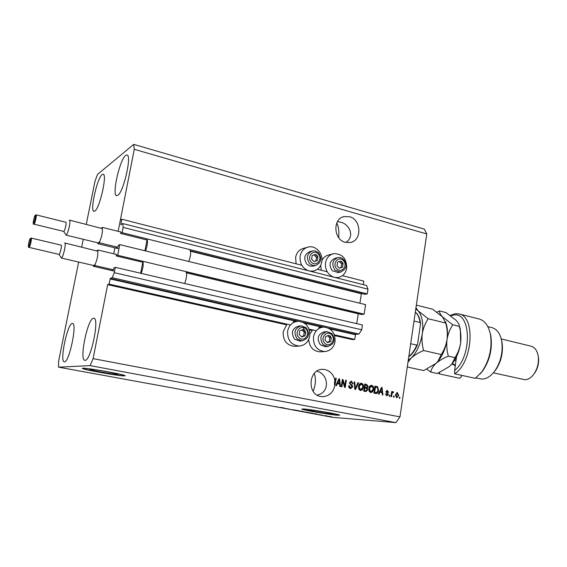 <?xml version="1.0" encoding="UTF-8"?>
<svg xmlns="http://www.w3.org/2000/svg" width="567" height="567" viewBox="0 0 567 567"><rect width="100%" height="100%" fill="white"/><g stroke="black" fill="none" stroke-linecap="round" stroke-linejoin="round"><path stroke-width="0.85" d="M334.374 334.813L354.758 339.399L352.291 339.583L334.643 335.621M111.607 270.431L113.457 269.665L113.91 267.922L115.314 267.333L114.265 272.684L112.202 277.702L110.303 278.432L109.077 284.124L290.502 324.941M309.05 329.115L316.294 330.745M109.077 284.124L107.659 284.641L286.647 324.841L283.188 331.638C282.862 340.498 286.689 345.402 294.684 346.366L299.206 346.047C291.154 345.076 287.285 340.115 287.618 331.171C288.936 325.338 292.288 322.035 297.668 321.262C305.982 321.971 310 326.911 309.731 336.068C308.37 342.114 304.862 345.438 299.206 346.047M309.327 329.937L312.219 330.589L309.908 333.906M329.902 328.924L355.481 334.743L354.758 339.399M355.481 334.743L355.743 334.317L359.046 334.034L112.202 277.702M114.265 272.684L361.696 329.774L359.046 334.034M115.314 267.333L362.441 324.976L361.696 329.774M186.479 272.855L358.252 313.813L356.721 323.637M186.437 272.67L361.682 314.479L364.113 314.175L117.674 255.278L116.263 255.937L116.242 254.406M116.263 255.937L143.125 262.344M364.113 314.175L365.587 304.635L119.765 244.632L117.674 255.278M116.015 248.013L117.886 247.092L118.34 245.341L119.765 244.632M190.547 251.238L361.37 293.791L359.896 303.246M120.906 231.825L120.672 233.448L147.385 240.103M190.462 250.841L364.808 294.301L367.246 293.904L122.111 232.676L120.672 233.448M86.283 224.291L95.008 181.149L97.496 174.438L133.734 144.372L134.287 149.312L118.149 231.336L120.36 220.088L121.834 219.216L120.835 224.702L122.826 223.575L123.145 227.388L367.983 289.163L367.246 293.904M123.145 227.388L122.111 232.676M122.826 223.575L366.573 285.492L367.983 289.163M342.44 275.668L363.823 281.14L363.277 284.655M121.834 219.216L301.821 265.278M317.442 269.275L327.202 271.77M107.659 284.641L93.101 358.62L399.969 416.873L395.943 422.628L332.418 417.312L271.65 405.986M113.726 253.803L114.903 247.829L113.726 253.803M90.096 369.337L89.763 369.478C90.132 370.286 114.314 374.567 117.504 374.404L117.929 374.263C117.801 373.497 92.896 369.082 90.096 369.337M309.568 409.884L308.299 409.955C308.427 410.529 326.698 413.662 331.858 414.002L333.261 413.945C333.268 413.393 314.472 410.175 309.568 409.884M303.664 408.991L301.786 409.105C302.041 409.976 329.597 414.704 337.535 415.25L339.732 415.164C339.796 414.342 311.007 409.409 303.664 408.991M301.899 408.977C303.132 409.984 329.838 414.534 337.563 415.058L339.647 415.101M82.825 368.217L82.35 368.422C83.002 369.656 119.474 376.127 124.471 375.907L125.158 375.701C125.059 374.553 86.914 367.799 82.825 368.217M82.449 368.252C83.873 369.613 119.602 375.914 124.513 375.701L125.094 375.652M349.485 216.729L344.07 216.608C332.446 218.784 333.516 239.777 345.402 242.343L350.25 242.52C362.164 240.755 361.512 219.521 349.485 216.729M325.104 369.578L323.013 369.351C308.625 368.437 306.456 394.462 320.809 396.489L322.233 396.666C329.243 396.361 333.481 392.385 334.955 384.724L334.48 384.717L334.53 381.782L335.012 381.789C334.133 375.248 330.83 371.179 325.104 369.578M64.468 361.838L64.262 361.831C59.478 361.689 67.331 323.835 72.186 323.466L72.555 323.459C77.438 323.303 69.188 362.554 64.468 361.838M94.795 211.115L93.938 211.342C89.749 211.087 97.163 177.91 102.152 174.558L103.18 174.211C107.468 174.26 99.643 208.706 94.795 211.115M117.745 195.346L116.618 195.636C111.692 195.211 119.722 159.497 125.647 155.436L127.008 154.989C132.047 155.195 123.514 192.411 117.745 195.346M85.085 360.343L84.809 360.321C79.096 360.052 87.573 318.796 93.413 318.264L93.902 318.25C99.735 318.186 90.77 361.108 85.085 360.343M306.988 247.396L303.777 248.311C299.362 249.466 296.64 252.485 295.605 257.383L296.123 263.818M309.717 271.047L313.168 271.09C317.867 270.048 320.752 266.951 321.822 261.812C323.431 253.647 315.755 245.164 308.342 247.006C303.891 248.169 301.148 251.224 300.106 256.164C299.539 263.237 302.31 268.092 308.42 270.721M321.978 260.345C323.573 257.354 325.919 255.533 329.009 254.881L332.581 253.959M333.644 277.128C327.691 274.548 324.983 269.764 325.522 262.776C326.557 257.779 329.307 254.739 333.765 253.655C342.425 253.732 346.735 258.609 346.692 268.283C345.622 273.464 342.744 276.54 338.06 277.518L334.906 277.447M295.45 346.309L294.684 346.366M335.047 341.681C335.317 332.73 331.447 327.861 323.438 327.074C318.115 327.783 314.798 331.064 313.494 336.904C313.175 345.657 316.896 350.548 324.678 351.568C330.249 351.016 333.708 347.72 335.047 341.681M314.26 373.384C316.088 378.593 315.741 384.575 313.204 391.329M336.727 223.129C338.513 225.957 339.186 230.826 338.74 237.736M345.842 242.456C355.906 235.844 348.315 222.987 339.966 222.101L337.535 221.548M317.194 395.107C330.937 392.272 328.151 373.327 316.783 371.201M93.101 358.62L90.146 365.616L58.571 367.161L58.585 361.299L78.65 262.053M81.691 247.006L83.25 239.281M58.571 367.161L271.65 406.015M335.012 381.789L335.593 378.097L336.252 378.232L334.955 384.724M342.78 381.067L341.88 386.779L341.228 386.644L342.348 379.472L343.049 379.614L344.821 385.865L345.707 380.152L346.366 380.287L345.246 387.445L344.545 387.311L342.78 381.067L342.291 381.059L341.412 386.68M352.738 386.892L350.441 388.579C349.137 388.218 348.563 387.275 348.719 385.744L349.385 385.787L350.626 387.757L352.086 386.786L349.343 382.817L351.462 381.23L353.057 383.753L352.398 383.71L351.065 382.03L349.988 382.966L350.087 383.731L352.036 384.993L352.738 386.892L350.633 388.615M358.585 382.768L355.523 389.501L354.85 389.366L354.084 381.86L354.751 381.995L355.282 388.593L357.912 382.633L358.585 382.768L358.089 382.768L355.062 389.409M360.399 390.564L358.734 389.082L358.479 386.517C358.691 384.603 359.584 383.505 361.172 383.228L361.519 383.271C363.142 383.987 363.773 385.369 363.412 387.417L362.391 389.841L360.399 390.564M370.669 392.612L369.025 391.145L368.77 388.586C368.975 386.68 369.868 385.588 371.435 385.312L371.775 385.354C373.377 386.063 374 387.438 373.653 389.479L372.639 391.896L370.669 392.612M379.947 392.201L379.096 394.2L378.437 394.072L381.442 387.417L382.052 387.544L382.938 394.965L382.286 394.838L382.066 392.626L379.947 392.201L379.429 392.187L378.614 394.108M399.962 397.339L399.82 398.332L399.196 398.211L399.345 397.212L399.962 397.339L399.437 397.318L399.303 398.232M134.287 149.312L426.774 233.965L399.969 416.873M308.689 339.477C309.419 347.061 313.175 351.179 319.951 351.831L320.603 351.795M321.34 270.275L320.667 265.406M398.729 395.447L396.666 397.8L395.383 394.83L397.205 392.506L398.729 395.447L398.204 395.433L396.631 397.793M394.221 396.191L394.072 397.191L393.448 397.063L393.597 396.064L394.221 396.191L393.696 396.17L393.562 397.084M391.967 394.051L391.57 396.687L390.947 396.567L391.705 391.471L392.329 391.599L392.208 392.407L392.995 391.648L393.626 392.045L393.285 392.725L392.229 393.03L391.967 394.051L391.443 394.03L391.067 396.588M389.926 395.327L389.777 396.333L389.146 396.205L389.295 395.206L389.926 395.327L389.401 395.312L389.267 396.227M388.438 394.462L386.708 395.816L385.454 393.874L386.099 393.909L386.864 395.093L387.793 394.462L385.865 391.691L387.197 390.486L388.686 392.265L388.048 392.229L387.389 391.251L386.503 391.719L388.438 394.462L386.744 395.823M378.579 390.422C378.416 392.265 377.608 393.314 376.148 393.583L373.915 393.165L374.978 386.106L377.65 386.779L378.579 390.422L378.069 390.415L375.928 393.562M367.763 389.798L366.048 391.563L363.674 391.124L364.758 384.029L366.672 384.412L368.096 386.538L367.182 387.885L367.763 389.798L365.814 391.542M337.365 383.661L336.472 385.695L335.777 385.56L338.938 378.777L339.583 378.912L340.483 386.496L339.803 386.361L339.583 384.107L337.365 383.661L336.883 383.653L336.025 385.61M133.734 144.372L424.392 229.132L426.774 233.965M90.146 365.616L395.943 422.628M280.722 407.446L284.329 408.049L280.729 407.382M288.972 409.112L285.151 408.446L288.979 409.055M295.527 410.097L290.439 409.459L295.527 410.097M295.464 410.388L299.539 410.891L295.471 410.352M304.833 412.103L308.923 412.613L304.84 412.067M313.863 413.662L317.073 414.052L313.863 413.634M331.83 417L330.859 416.865L331.83 417M331.135 416.809L327.648 416.242L331.149 416.71M326.571 416.036L325.593 415.902L326.571 416.036M325.019 415.689L327.152 415.987L325.026 415.632M322.708 415.335L321.73 415.193L322.708 415.335M321.496 415.087L318.633 414.597L321.503 415.037M312.984 413.442L307.81 412.641L313.005 413.308M302.714 411.621L298.476 410.933L302.721 411.557M330.348 416.589L328.3 416.348L330.355 416.561M315.713 413.889L314.373 413.726L315.72 413.853M310.829 412.939L308.717 412.776L310.836 412.904M307.335 412.294L304.203 411.911L307.335 412.294M301.46 411.224L303.302 411.578L301.467 411.188M300.326 411.139L302.261 411.514L300.34 411.075M297.93 410.572L294.812 410.189L297.937 410.536M276.795 406.752L275.491 406.596L276.802 406.716M396.943 392.52L397.439 392.534M396.928 392.527L398.204 395.433M396.794 393.243L395.483 394.937L396.496 397.063M397.318 393.257L396 394.951L396.9 397.091L398.098 395.376L397.318 393.257M395.483 394.937L396 394.951M396.262 397.056L396.787 397.077M391.691 391.556L392.329 391.599M391.804 391.584L391.684 392.392L392.208 392.407M392.754 391.712L393.626 392.045M393.108 392.031L392.846 392.548M392.279 392.527L391.712 393.016L392.229 393.03M391.712 393.016L391.443 394.03M385.454 393.881L386.099 393.909M385.581 393.888L386.864 395.093M386.347 395.079L386.701 395.086M386.907 390.5L387.474 390.521M386.956 390.507L388.168 392.236M386.871 391.237L385.985 391.705L386.503 391.719M385.985 391.705L386.637 392.18M386.127 392.166L387.92 394.448M381.4 387.502L382.052 387.544M381.541 387.53L380.273 391.421L381.981 391.762L381.641 388.211L381.123 388.204L379.762 391.407L381.981 391.762M381.655 388.459L382.413 394.866M380.641 389.472L381.159 389.486M379.762 391.407L380.273 391.421M374.964 386.198L377.65 386.779M377.14 386.772L378.069 390.415M375.255 392.669L376.19 392.74L377.445 391.96L377.948 390.287L377.402 387.587L375.489 387.055L374.978 387.048L374.163 392.456L375.956 392.718M375.489 387.055L374.674 392.47L375.765 392.683M374.163 392.456L374.674 392.47M371.137 385.326L371.775 385.354M371.272 385.347C372.873 386.056 373.497 387.431 373.143 389.465L373.653 389.479M373.143 389.465L372.136 391.882L372.639 391.896M372.136 391.882L370.783 392.633M370.286 391.769L371.031 391.818L373.015 389.331L372.994 387.679L371.385 386.155L369.408 388.728L370.79 391.783L370.286 391.769L368.904 388.714L369.408 388.728M371.385 386.155L370.882 386.141L368.904 388.714M364.744 384.121L366.169 384.412L367.586 386.531L368.096 386.538M367.586 386.531L366.679 387.878L367.182 387.885M366.679 387.878L367.26 389.784M365.219 390.663L366.353 390.713L367.118 389.671L366.006 388.168L364.822 387.934L364.319 387.92L363.943 390.408L365.665 390.72M365.276 384.986L364.95 387.105L366.729 387.389L367.437 386.524L366.325 385.199L364.772 384.979L364.446 387.091L366.225 387.381M364.446 387.091L364.95 387.105M364.822 387.934L364.446 390.422L365.715 390.677M363.943 390.408L364.446 390.422M360.867 383.242L361.519 383.271M361.023 383.264C362.639 383.979 363.27 385.362 362.908 387.41L363.412 387.417M362.908 387.41L361.888 389.834L362.391 389.841M361.888 389.834L360.52 390.585M360.024 389.72L360.768 389.763L362.774 387.268L362.745 385.61L361.122 384.072L360.619 384.065L358.627 386.644L360.024 389.72L360.541 389.735M361.122 384.072L359.124 386.659L360.52 389.735M358.627 386.644L359.124 386.659M354.099 381.952L354.751 381.995M354.262 381.988L354.786 388.579L355.282 388.593M348.719 385.766L349.385 385.787M348.896 385.773L350.137 387.743L350.626 387.757M350.137 387.743L350.69 387.764M350.796 381.194L351.462 381.23M350.973 381.222L352.568 383.724M351.065 382.03L349.988 382.966M349.499 382.959L349.591 383.724L350.087 383.731M349.591 383.724L352.036 384.993M351.547 384.986L352.249 386.885M342.333 379.564L343.049 379.614M342.56 379.614L344.332 385.858L344.821 385.865M345.693 380.244L346.366 380.287M345.877 380.287L344.771 387.353M338.903 378.869L339.583 378.912M339.101 378.905L339.987 386.396M339.144 379.592L338.662 379.592L337.23 382.86L339.498 383.221L339.144 379.592L337.712 382.86L339.498 383.221M338.159 380.889L338.641 380.889M337.23 382.86L337.712 382.86M335.579 378.189L336.252 378.232M335.77 378.232L335.005 383.108L335.48 383.115M335.005 383.108L334.48 384.717M304.614 330.441L303.019 329.569L299.808 330.774L299.199 334.48L301.807 336.975L305.018 335.763L305.62 332.071L304.614 330.441M304.259 330.83L303.019 329.569L299.808 330.774L299.199 334.48L301.807 336.975L305.018 335.763L305.62 332.071L304.259 330.83M300.531 325.89L298.476 326.124C291.984 328.534 290.708 332.9 294.649 339.243L299.893 341.058M305.804 333.708L303.416 327.995M301.488 336.699L303.621 335.891L304.224 332.205L301.899 329.973M303.621 335.891L305.018 335.763M304.224 332.205L305.62 332.071M316.918 255.341L315.351 254.427L312.197 255.483L311.602 259.105L314.168 261.656L317.314 260.586L317.903 256.979L316.918 255.341M316.57 255.724L315.351 254.427L312.197 255.483L311.602 259.105L314.168 261.656L317.314 260.586L317.903 256.979L316.57 255.724M311.637 251.16L309.78 251.67C304.203 254.356 303.281 258.566 307.03 264.3L310.121 266.093L313.445 266.029M314.068 261.564L315.904 260.948L316.492 257.347L314.012 254.874M315.904 260.948L317.314 260.586M316.492 257.347L317.903 256.979M342.156 261.975L340.625 261.075L337.556 262.131L336.982 265.703L339.484 268.219L342.546 267.156L343.12 263.591L342.156 261.975M341.809 262.351L340.625 261.075L337.556 262.131L336.982 265.703L339.484 268.219L342.546 267.156L343.12 263.591L341.809 262.351M337.174 257.765L335.104 258.276C329.555 260.884 328.619 265.051 332.297 270.792L338.35 272.55M339.335 268.092L341.079 267.489L341.646 263.931L339.264 261.536M341.079 267.489L342.546 267.156M341.646 263.931L343.12 263.591M330.313 336.196L328.754 335.338L325.628 336.536L325.04 340.193L327.584 342.652L330.71 341.447L331.291 337.797L330.313 336.196M329.959 336.571L328.754 335.338L325.628 336.536L325.04 340.193L327.584 342.652L330.71 341.447L331.291 337.797L329.959 336.571M326.443 331.667L324.182 331.886C317.789 334.218 316.521 338.542 320.383 344.856L325.345 346.657M327.23 342.34L329.257 341.561L329.838 337.918L327.613 335.756M329.257 341.561L330.71 341.447M329.838 337.918L331.291 337.797M415.271 312.46L416.022 312.679C418.432 314.99 419.949 318.548 420.579 323.353L420.097 322.503C419.41 318.009 417.985 314.706 415.817 312.594M420.586 323.367L417.56 344.41L416.802 345.126L410.685 343.722M414.009 321.035L420.097 322.503M408.899 355.913L409.7 356.154L408.85 356.26M456.548 356.643L454.621 370.542C472.453 356.352 471.163 311.354 453.65 315.061L450.673 315.784M461.566 375.326L461.375 376.701L459.681 378.302L439.382 373.901L438.482 373.008M450.163 315.415L455.351 313.693L459.008 313.948C475.791 316.308 472.758 362.455 454.656 373.816L475.309 378.331L481.709 371.995C489.392 360.697 492.319 348.258 490.476 334.686C488.669 325.912 484.941 320.695 479.285 319.044L459.008 313.948M439.574 372.519L439.382 373.901L438.709 372.909M501.292 339.179L502.078 342.546C503.347 352.532 501.193 361.711 495.615 370.067L493.488 372.639M475.869 377.934L482.063 379.075C486.571 378.976 490.824 376.268 494.814 370.953C500.796 361.98 503.106 352.128 501.752 341.398C500.285 333.722 497.061 329.151 492.071 327.683L487.833 326.627M502.121 353.305L500.477 360.343M538.083 355.36L538.544 357.983C538.955 363.135 537.828 367.926 535.17 372.349L533.632 374.426M493.325 372.838L524.872 379.727C528.472 379.614 531.704 377.395 534.568 373.072C537.537 368.146 538.785 362.816 538.331 357.075C537.53 351.044 535.149 347.429 531.18 346.224L501.235 338.931M489.888 332.056L490.838 335.905C492.574 348.691 489.824 360.414 482.581 371.059L480.107 373.979M452.778 364.326L451.8 364.106M454.621 370.542L454.656 373.816M416.341 305.145L432.571 309.206L442.536 316.889L445.697 323.041L428.198 318.753L418.155 310.851L415.965 307.697M445.697 323.041C447.221 328.456 447.661 333.97 447.03 339.583C446.116 345.069 444.188 350.052 441.246 354.538L423.613 350.526C422.061 345.034 421.614 339.442 422.28 333.743C423.237 328.187 425.207 323.19 428.198 318.753M407.985 362.171L411.266 357.968C414.449 355.112 418.566 352.631 423.613 350.526M441.246 354.538L437.944 361.314L435.924 363.44L423.74 370.584L407.276 367.012M445.52 321.702L446.59 325.082C447.611 329.413 447.753 334.247 447.03 339.583C445.676 348.287 442.707 355.474 438.128 361.136L436.448 362.951M415.781 308.972L418.155 310.851C422.188 315.706 423.563 323.339 422.28 333.743C420.544 344.212 416.873 352.284 411.266 357.968L408.261 360.293M426.816 369.202L430.75 372.101C431.26 369.181 432.982 366.296 435.924 363.44C439.177 360.64 443.316 358.209 448.355 356.154C446.831 350.732 446.392 345.211 447.03 339.583C447.944 334.098 449.858 329.158 452.757 324.763L442.536 316.889C440.368 314.501 439.347 312.516 439.482 310.936L436.902 312.162M459.199 325.423L460.305 329.066L460.666 342.801C459.398 351.122 456.57 358.068 452.183 363.645L450.46 365.566M439.482 310.936L445.924 312.552L455.981 320.22C458.136 322.51 459.249 324.48 459.32 326.145L459.341 326.372C460.843 331.752 461.283 337.223 460.666 342.801C459.773 348.251 457.881 353.206 454.989 357.657L451.934 363.894L449.518 366.459L437.285 373.518L430.75 372.101M454.989 357.657L448.355 356.154M459.341 326.372L452.757 324.763M455.244 366.041L452.154 363.61M452.395 363.383L455.358 365.24M59.117 254.406C60.18 253.988 62.129 245.15 61.158 245.164L31.27 238.069C32.092 238.012 30.094 246.964 29.186 247.425L59.117 254.406M64.553 243.037L64.808 242.974C66.41 242.945 63.235 257.34 61.491 257.978L58.94 254.427M61.264 258.02L93.909 265.59L95.15 264.335C97.283 259.339 98.155 254.966 97.772 251.216L64.808 242.974M184.672 283.507C186.777 277.766 187.153 273.783 185.799 271.558M141.211 273.372C143.047 268.269 143.607 264.342 142.891 261.593M97.772 251.216L98.006 250.04L96.865 250.635M140.659 273.244L142.764 262.259M93.449 265.484L93.293 266.263L94.916 265.519L113.223 269.764M93.293 266.263L114.555 271.189M98.006 250.04L116.533 254.477M94.916 265.519L95.15 264.335M63.844 231.442C64.907 230.918 66.842 222.243 65.892 222.257L36.175 214.879C36.975 214.829 34.998 223.611 34.077 224.185L63.844 231.442M69.245 220.187L69.528 220.109C71.102 220.088 67.955 234.199 66.197 235.022L63.639 231.478M65.942 235.085L98.389 242.952L99.686 241.62C101.826 236.538 102.691 232.194 102.28 228.593L69.528 220.109M188.761 261.472C190.902 255.448 191.207 251.542 189.683 249.742M145.542 250.926C147.349 245.816 147.881 241.967 147.151 239.387M102.28 228.593L102.514 227.424L101.443 228.069M144.961 250.784L147.03 240.011M97.971 242.853L97.8 243.682L99.452 242.789L117.653 247.205M97.8 243.682L118.95 248.807M102.514 227.424L120.941 232.031M99.452 242.789L99.686 241.62M110.097 278.929L296.725 321.376L293.167 321.829M304.472 323.14L322.304 327.194M110.303 278.432L298.263 321.234M303.097 322.332L323.849 327.053M328.562 328.13L355.743 334.317M120.828 224.319L121.31 224.44M386.786 392.605L387.304 392.619M376.19 386.446L376.701 386.453M366.169 384.412L366.672 384.412M365.58 387.325L366.084 387.332M354.708 387.403L355.204 387.417M350.512 384.398L351.008 384.405M305.811 328.91C300.836 323.736 293.656 332.9 299.007 337.648C304.025 342.794 311.113 333.63 305.811 328.91M297.257 339.016C293.302 332.638 294.578 328.243 301.098 325.819L306.272 327.769C310.227 334.176 308.809 338.549 302.034 340.88L297.257 339.016M318.087 253.881C313.204 248.608 306.166 257.34 311.418 262.209C316.351 267.454 323.296 258.722 318.087 253.881M309.681 263.634C305.918 257.872 306.839 253.64 312.445 250.933C314.749 250.543 316.783 251.195 318.548 252.896C322.29 258.665 321.234 262.89 315.372 265.569L312.367 265.321L309.681 263.634M343.29 260.529C338.52 255.334 331.674 263.981 336.805 268.779C341.625 273.939 348.372 265.292 343.29 260.529M335.062 270.175C331.362 264.406 332.305 260.21 337.875 257.595C340.087 257.262 342.029 257.907 343.708 259.544C345.714 262.805 349.3 267.688 340.483 272.089L335.062 270.175M341.235 271.919L337.698 272.692M331.468 334.679C326.613 329.576 319.639 338.648 324.863 343.326C329.76 348.393 336.642 339.321 331.468 334.679M323.105 344.672C319.228 338.322 320.504 333.97 326.925 331.624L331.893 333.545C335.763 339.924 334.36 344.24 327.676 346.501L323.105 344.672M409.452 356.033C412.322 353.503 414.768 349.86 416.802 345.126M455.393 358.876L456.229 358.946M455.925 361.136L454.536 360.336M31.142 238.112L30.661 238.154M28.598 246.553C29.449 246.085 31.206 237.736 30.271 238.636C29.42 239.139 27.677 247.396 28.598 246.553M36.026 214.936L35.501 214.999M33.496 223.313C34.367 222.732 36.111 214.439 35.154 215.453C34.282 216.07 32.56 224.263 33.496 223.313M344.07 216.608L342.688 217.055M323.013 369.351L322.425 369.358M311.446 271.487L313.168 271.09M318.739 327.577L322.609 327.159M319.951 351.831L324.678 351.568M336.458 277.844L338.06 277.518M397.198 393.243L396.673 393.229M396.9 397.091L396.376 397.07M387.041 395.114L386.524 395.1M387.162 391.223L386.644 391.209M376.19 392.74L375.68 392.725M371.031 391.818L370.527 391.804M366.566 387.403L366.062 387.389M366.119 390.727L365.616 390.713M360.768 389.763L360.272 389.749M350.923 387.793L350.427 387.778M299.404 341.093L302.034 340.88M312.7 266.214L315.372 265.569M324.926 346.678L327.676 346.501M409.7 356.154C412.84 353.468 415.462 349.555 417.56 344.41M502.078 342.546L501.752 341.398M495.615 370.067L494.814 370.953M538.544 357.983L538.331 357.075M535.17 372.349L534.568 373.072M490.838 335.905L490.476 334.686M482.581 371.059L481.709 371.995M446.59 325.082L445.655 322.425M460.305 329.066L459.32 326.145M30.384 238.374C29.052 240.344 27.365 248.07 29.066 247.46M35.253 215.219C34.176 216.481 32.142 225.134 33.942 224.234"/></g></svg>
